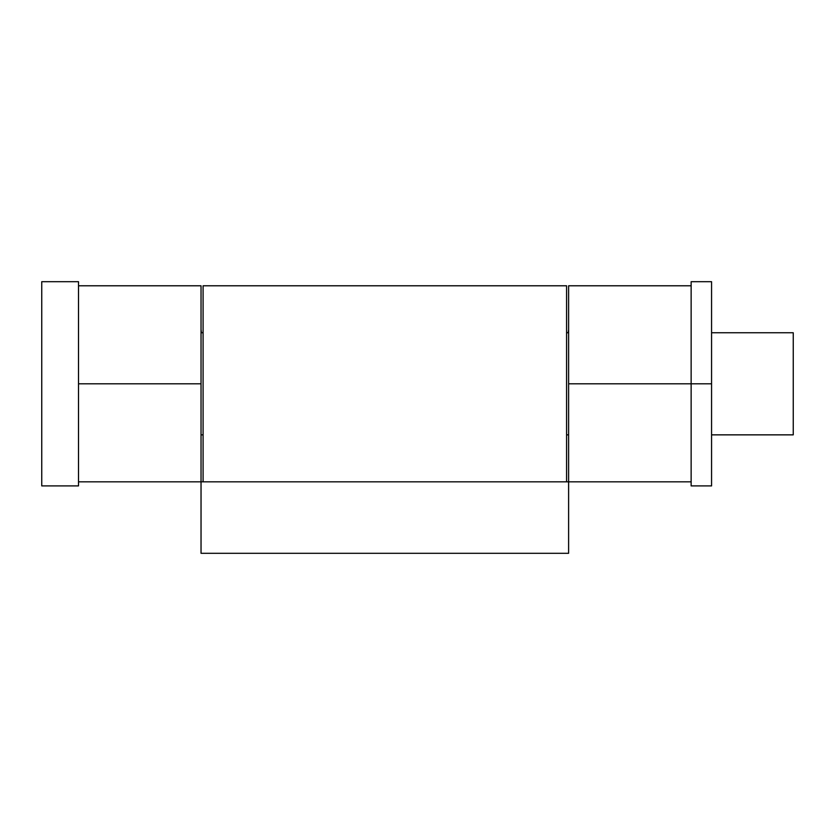 <?xml version="1.0" encoding="UTF-8"?>
<svg xmlns="http://www.w3.org/2000/svg" width="835" height="835" viewBox="0 0 835 835"><rect width="100%" height="100%" fill="white"/><g stroke="black" fill="none" stroke-linecap="round" stroke-linejoin="round"><path stroke-width="1.25" d="M201.037 285.82L201.037 553.302L201.037 481.826L203.082 481.826L78.511 481.826L201.037 481.826L201.037 383.808L78.511 383.808L201.037 383.808L201.037 285.779L78.511 285.779M201.037 329.627L201.454 332.748L201.037 329.627M568.614 481.826L691.14 481.826L566.579 481.826L568.614 481.826L568.614 553.302L568.614 383.808L691.14 383.808L568.614 383.808L568.614 481.826M691.14 285.779L568.614 285.779L568.614 383.808L568.614 285.82M568.197 332.748L568.614 329.627L568.197 332.748M793.25 434.858L711.566 434.858L793.25 434.858L793.25 332.748L793.25 434.858M568.614 434.858L566.579 434.858L568.614 434.858M203.082 434.858L201.037 434.858L203.082 434.858M201.037 332.748L203.082 332.748L201.037 332.748M566.579 332.748L568.614 332.748L566.579 332.748M711.566 332.748L793.25 332.748L711.566 332.748M78.511 485.907L41.75 485.907L78.511 485.907L78.511 281.698L41.75 281.698L78.511 281.698L78.511 485.907M41.75 281.698L41.75 485.907L41.75 281.698M201.037 553.302L568.614 553.302L201.037 553.302M203.082 481.826L566.579 481.826L566.579 285.779L203.082 285.779L203.082 481.826L566.579 481.826L566.579 285.779L203.082 285.779L203.082 481.826M711.566 485.907L711.566 281.698L711.566 383.808L691.14 383.808L691.14 281.698L691.14 485.907L711.566 485.907L711.566 383.808L691.14 383.808L691.14 485.907M691.14 281.698L711.566 281.698"/></g></svg>
